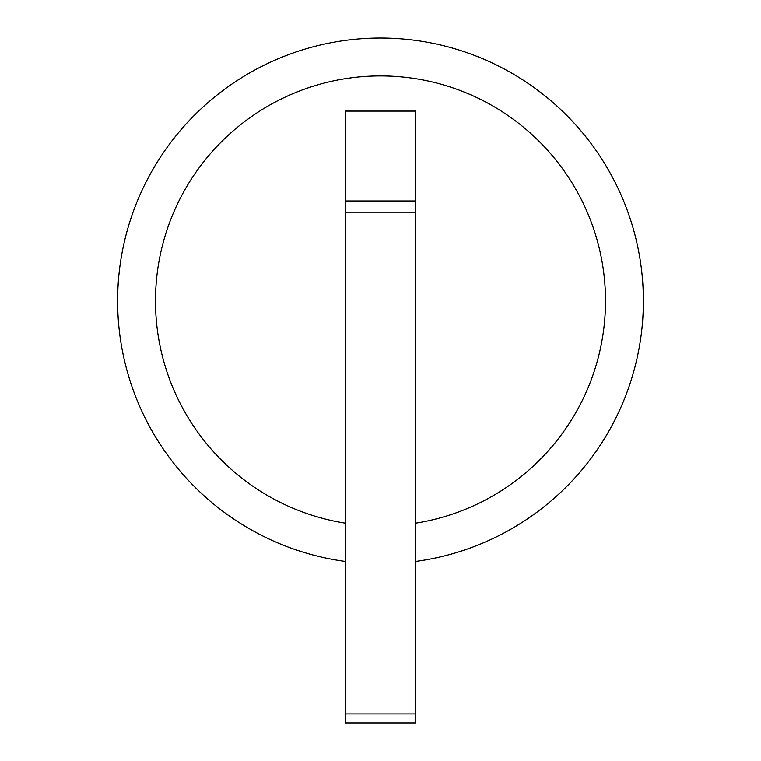 <?xml version="1.0" encoding="UTF-8"?>
<svg xmlns="http://www.w3.org/2000/svg" width="761" height="761" viewBox="0 0 761 761"><rect width="100%" height="100%" fill="white"/><g stroke="black" fill="none" stroke-linecap="round" stroke-linejoin="round"><path stroke-width="1.14" d="M415.668 523.168A225.009 225.009 0 0 0 604.814 283.292A225.009 225.009 0 0 0 380.5 75.929A225.009 225.009 0 0 0 156.186 283.292A225.009 225.009 0 0 0 345.332 523.168M415.668 561.447A262.878 262.878 0 0 0 642.788 283.311A262.878 262.878 0 0 0 380.5 38.05A262.878 262.878 0 0 0 118.212 283.311A262.878 262.878 0 0 0 345.332 561.447M415.668 111.096L345.332 111.096L345.332 722.95L415.668 722.95L415.668 111.096M415.668 212.176L345.332 212.176M415.668 200.971L345.332 200.971M415.668 713.923L345.332 713.923"/></g></svg>
